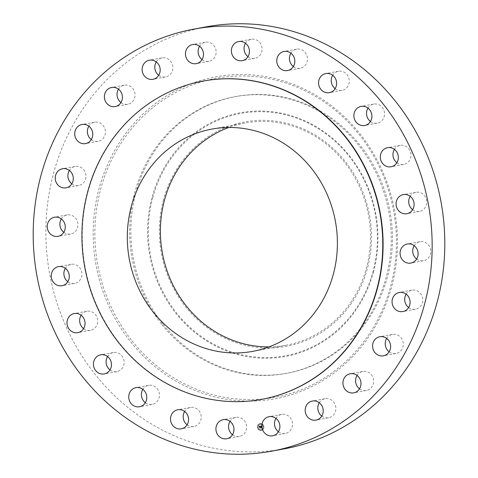 <?xml version="1.0" encoding="UTF-8"?>
<svg xmlns="http://www.w3.org/2000/svg" width="478" height="478" viewBox="0 0 478 478"><rect width="100%" height="100%" fill="white"/><g stroke="black" fill="none" stroke-linecap="round" stroke-linejoin="round"><path stroke-width="0.36" stroke-dasharray="2.39 1.79" d="M278.423 431.754A9.709 9.004 -100.4 0 0 285.27 433.456A9.709 9.004 -100.4 0 0 289.459 431.371A9.709 9.004 -100.4 0 0 291.622 419.875A9.709 9.004 -100.4 0 0 281.769 414.36A9.709 9.004 -100.4 0 0 277.581 416.446A9.709 9.004 -100.4 0 0 275.967 418.387M206.61 26.78A214.58 198.956 -100.4 0 0 95.092 374.31A214.58 198.956 -100.4 0 0 284.04 448.896M161.923 324.556A140.711 130.464 -100.4 0 0 285.826 373.467A140.711 130.464 -100.4 0 0 358.954 145.581A140.711 130.464 -100.4 0 0 235.051 96.67A140.711 130.464 -100.4 0 0 161.923 324.556M163.147 324.329A140.711 130.464 -100.4 0 0 287.051 373.24A140.711 130.464 -100.4 0 0 387.305 277.515A140.711 130.464 -100.4 0 0 360.179 145.354A140.711 130.464 -100.4 0 0 236.275 96.442A140.711 130.464 -100.4 0 0 136.021 192.174A140.711 130.464 -100.4 0 0 163.147 324.329M163.548 199.547A114.111 105.799 -100.4 0 0 235.923 342.612A114.111 105.799 -100.4 0 0 367.331 268.756A114.111 105.799 -100.4 0 0 294.962 125.684A114.111 105.799 -100.4 0 0 163.548 199.547M269.018 346.891A113.005 104.772 -100.4 0 0 285.832 345.295A113.005 104.772 -100.4 0 0 344.56 162.281A113.005 104.772 -100.4 0 0 245.053 123.001A113.005 104.772 -100.4 0 0 228.771 127.477M203.479 81.003A161.815 150.032 -100.4 0 0 119.381 343.073A161.815 150.032 -100.4 0 0 261.872 399.321M158.708 75.273A9.709 9.004 -100.4 0 0 165.561 76.982A9.709 9.004 -100.4 0 0 171.303 73.038A9.709 9.004 -100.4 0 0 171.321 62.277A9.709 9.004 -100.4 0 0 162.054 57.88A9.709 9.004 -100.4 0 0 156.312 61.817A9.709 9.004 -100.4 0 0 156.258 61.907M359.51 388.817A9.709 9.004 -100.4 0 0 366.363 390.526A9.709 9.004 -100.4 0 0 373.151 384.354A9.709 9.004 -100.4 0 0 371.406 374.8A9.709 9.004 -100.4 0 0 362.856 371.43A9.709 9.004 -100.4 0 0 357.06 375.457M120.94 102.543A9.709 9.004 -100.4 0 0 127.793 104.252A9.709 9.004 -100.4 0 0 134.581 98.08A9.709 9.004 -100.4 0 0 132.836 88.526A9.709 9.004 -100.4 0 0 124.292 85.156A9.709 9.004 -100.4 0 0 118.49 89.183M389.146 351.79A9.709 9.004 -100.4 0 0 395.999 353.499A9.709 9.004 -100.4 0 0 403.253 344.859A9.709 9.004 -100.4 0 0 392.498 334.397A9.709 9.004 -100.4 0 0 386.696 338.43M91.304 139.57A9.709 9.004 -100.4 0 0 98.157 141.279A9.709 9.004 -100.4 0 0 105.411 132.639A9.709 9.004 -100.4 0 0 94.65 122.183A9.709 9.004 -100.4 0 0 88.854 126.21M408.636 307.533A9.709 9.004 -100.4 0 0 415.49 309.242A9.709 9.004 -100.4 0 0 422.594 298.075A9.709 9.004 -100.4 0 0 411.982 290.14A9.709 9.004 -100.4 0 0 406.186 294.167M71.814 183.833A9.709 9.004 -100.4 0 0 78.667 185.536A9.709 9.004 -100.4 0 0 85.771 174.374A9.709 9.004 -100.4 0 0 75.166 166.44A9.709 9.004 -100.4 0 0 69.364 170.467M416.649 259.058A9.709 9.004 -100.4 0 0 423.502 260.767A9.709 9.004 -100.4 0 0 429.853 247.186A9.709 9.004 -100.4 0 0 419.995 241.665A9.709 9.004 -100.4 0 0 414.199 245.692M63.801 232.308A9.709 9.004 -100.4 0 0 70.654 234.011A9.709 9.004 -100.4 0 0 77.006 220.43A9.709 9.004 -100.4 0 0 67.153 214.915A9.709 9.004 -100.4 0 0 61.351 218.942M412.639 209.675A9.709 9.004 -100.4 0 0 419.487 211.384A9.709 9.004 -100.4 0 0 424.536 195.657A9.709 9.004 -100.4 0 0 415.985 192.281A9.709 9.004 -100.4 0 0 410.184 196.309M67.816 281.691A9.709 9.004 -100.4 0 0 74.664 283.4A9.709 9.004 -100.4 0 0 79.712 267.674A9.709 9.004 -100.4 0 0 71.162 264.298A9.709 9.004 -100.4 0 0 65.361 268.325M396.877 162.741A9.709 9.004 -100.4 0 0 396.949 162.795A9.709 9.004 -100.4 0 0 403.731 164.45A9.709 9.004 -100.4 0 0 410.829 157.059A9.709 9.004 -100.4 0 0 407.005 147.003A9.709 9.004 -100.4 0 0 400.223 145.348A9.709 9.004 -100.4 0 0 394.428 149.375M83.572 328.625A9.709 9.004 -100.4 0 0 83.644 328.673A9.709 9.004 -100.4 0 0 90.426 330.328A9.709 9.004 -100.4 0 0 97.524 322.937A9.709 9.004 -100.4 0 0 93.7 312.881A9.709 9.004 -100.4 0 0 86.924 311.232A9.709 9.004 -100.4 0 0 81.123 315.259M370.444 121.466A9.709 9.004 -100.4 0 0 372.625 122.703A9.709 9.004 -100.4 0 0 377.291 123.169A9.709 9.004 -100.4 0 0 384.545 114.529A9.709 9.004 -100.4 0 0 378.457 104.539A9.709 9.004 -100.4 0 0 373.79 104.073A9.709 9.004 -100.4 0 0 367.988 108.1M110.012 369.9A9.709 9.004 -100.4 0 0 112.193 371.137A9.709 9.004 -100.4 0 0 116.859 371.609A9.709 9.004 -100.4 0 0 124.113 362.963A9.709 9.004 -100.4 0 0 118.024 352.979A9.709 9.004 -100.4 0 0 113.358 352.507A9.709 9.004 -100.4 0 0 107.556 356.534M335.132 88.651A9.709 9.004 -100.4 0 0 339.625 90.45A9.709 9.004 -100.4 0 0 341.985 90.354A9.709 9.004 -100.4 0 0 349.239 80.447A9.709 9.004 -100.4 0 0 340.838 71.162A9.709 9.004 -100.4 0 0 338.478 71.258A9.709 9.004 -100.4 0 0 332.682 75.285M145.318 402.715A9.709 9.004 -100.4 0 0 149.811 404.519A9.709 9.004 -100.4 0 0 152.171 404.424A9.709 9.004 -100.4 0 0 159.425 394.511A9.709 9.004 -100.4 0 0 151.024 385.232A9.709 9.004 -100.4 0 0 148.67 385.322A9.709 9.004 -100.4 0 0 142.868 389.349M293.355 66.538A9.709 9.004 -100.4 0 0 300.196 68.246A9.709 9.004 -100.4 0 0 300.208 68.246A9.709 9.004 -100.4 0 0 307.306 57.073A9.709 9.004 -100.4 0 0 296.713 49.144A9.709 9.004 -100.4 0 0 296.701 49.144A9.709 9.004 -100.4 0 0 290.905 53.172M187.095 424.828A9.709 9.004 -100.4 0 0 193.943 426.537A9.709 9.004 -100.4 0 0 201.053 415.364A9.709 9.004 -100.4 0 0 190.453 407.435A9.709 9.004 -100.4 0 0 190.447 407.435A9.709 9.004 -100.4 0 0 184.645 411.462M193.943 426.537A9.709 9.004 -100.4 0 0 193.949 426.537L181.299 428.856M247.957 56.631A9.709 9.004 -100.4 0 0 254.81 58.34A9.709 9.004 -100.4 0 0 257.033 57.599A9.709 9.004 -100.4 0 0 261.609 45.936A9.709 9.004 -100.4 0 0 251.303 39.238A9.709 9.004 -100.4 0 0 249.08 39.985A9.709 9.004 -100.4 0 0 245.507 43.271M232.493 434.729A9.709 9.004 -100.4 0 0 239.347 436.438A9.709 9.004 -100.4 0 0 241.569 435.697A9.709 9.004 -100.4 0 0 246.146 424.034A9.709 9.004 -100.4 0 0 235.845 417.342A9.709 9.004 -100.4 0 0 233.617 418.083A9.709 9.004 -100.4 0 0 230.043 421.369M202.033 59.613A9.709 9.004 -100.4 0 0 208.88 61.321A9.709 9.004 -100.4 0 0 213.069 59.236A9.709 9.004 -100.4 0 0 215.231 47.734A9.709 9.004 -100.4 0 0 205.379 42.219A9.709 9.004 -100.4 0 0 201.19 44.305A9.709 9.004 -100.4 0 0 199.577 46.247M321.742 416.093A9.709 9.004 -100.4 0 0 328.595 417.802A9.709 9.004 -100.4 0 0 334.337 413.858A9.709 9.004 -100.4 0 0 334.355 403.097A9.709 9.004 -100.4 0 0 325.088 398.7A9.709 9.004 -100.4 0 0 319.346 402.637A9.709 9.004 -100.4 0 0 319.292 402.727M257.463 427.224A3.483 3.227 -100.4 0 0 261.317 430.445A3.483 3.227 -100.4 0 0 263.916 426.806A3.483 3.227 -100.4 0 0 260.062 423.592A3.483 3.227 -100.4 0 0 257.463 427.224M258.15 427.183A2.743 2.545 -100.4 0 0 261.185 429.716A2.743 2.545 -100.4 0 0 263.229 426.854A2.743 2.545 -100.4 0 0 260.193 424.321A2.743 2.545 -100.4 0 0 258.15 427.183M260.618 426L260.845 426.424L261.317 426.071L261.311 427.888L261.956 427.846L261.621 426.173L262.052 426.388L261.609 426.059L262.129 426.37L262.291 425.886L260.522 426.083L260.761 426.513L260.647 426.185L261.233 426.083L261.233 427.906L261.878 427.864L261.544 426.191L261.968 426.37L261.532 426.077L262.052 426.382L262.213 425.898L260.54 426.018M260.839 426.31L261.227 426.203L261.149 428.025L261.902 427.935L261.227 427.977L261.269 426.155L260.845 426.292M259.01 426.083L259.279 426.525L260.014 426.143L260.068 426.854L259.93 426.233L259.357 426.43L259.901 426.28L259.542 427.272L260.08 426.979L259.978 427.953L260.671 427.912L260.474 425.988L258.909 426.185L259.201 426.633L259.936 426.161L259.99 426.866L259.853 426.251L259.279 426.442L259.823 426.292L259.464 427.284L260.002 426.997L259.901 427.971L260.594 427.924L260.396 426.006L258.933 426.095M259.446 427.35L259.423 426.669L259.369 427.362M259.966 427.117L259.799 428.115L260.647 428.019L259.877 428.067L259.715 427.093L259.721 428.127L260.54 428.073L259.799 428.079L259.889 427.129M260.241 423.932L260.63 423.902L260.241 423.932M257.612 427.218L258.001 427.195L257.612 427.218M258.275 424.972L258.67 424.948L258.275 424.972M260.743 430.128L261.137 430.104L260.743 430.128M258.634 429.358L259.022 429.328L258.634 429.358M263.766 426.818L263.378 426.842L263.766 426.818M262.745 424.679L262.356 424.709L262.745 424.679M263.103 429.065L262.709 429.089L263.103 429.065M259.345 426.274L259.823 426.161M259.901 426.28L259.578 426.304M259.279 426.525L258.855 426.173L259.118 426.531M260.982 426.251L261.072 428.037L261.825 427.947L261.149 427.995L260.952 426.125M261.269 426.155L260.845 426.221M257.385 427.242A3.483 3.227 79.6 0 1 259.984 423.61A3.483 3.227 79.6 0 1 263.838 426.824A3.483 3.227 79.6 0 1 261.239 430.457A3.483 3.227 79.6 0 1 257.385 427.242M263.151 426.866A2.743 2.545 79.6 0 1 261.108 429.734A2.743 2.545 79.6 0 1 258.072 427.195A2.743 2.545 79.6 0 1 260.116 424.333A2.743 2.545 79.6 0 1 263.151 426.866M260.552 423.92L260.163 423.944L260.552 423.92M257.923 427.207L257.534 427.23L257.923 427.207M258.592 424.96L258.198 424.984L258.592 424.96M261.06 430.122L260.665 430.146L261.06 430.122M258.945 429.346L258.556 429.369L258.945 429.346M263.3 426.86L263.689 426.83L263.3 426.86M262.279 424.721L262.667 424.697L262.279 424.721M262.631 429.107L263.025 429.077L262.631 429.107M132.107 340.922A162.179 150.373 -100.4 0 0 344.847 362.455A162.179 150.373 -100.4 0 0 359.205 134.635A162.179 150.373 -100.4 0 0 146.465 113.101A162.179 150.373 -100.4 0 0 132.107 340.922M130.733 341.931A163.673 151.753 -100.4 0 0 345.427 363.662A163.673 151.753 -100.4 0 0 359.916 133.75A163.673 151.753 -100.4 0 0 145.222 112.019A163.673 151.753 -100.4 0 0 130.733 341.931M373.414 272.227A123.927 114.905 -100.4 0 0 294.812 116.847A123.927 114.905 -100.4 0 0 152.094 197.061A123.927 114.905 79.6 0 0 230.695 352.435A123.927 114.905 79.6 0 0 373.414 272.227M152.858 197.259A123.204 114.236 -100.4 0 0 230.999 351.73A123.204 114.236 -100.4 0 0 372.882 271.982A123.204 114.236 -100.4 0 0 294.741 117.51A123.204 114.236 -100.4 0 0 152.858 197.259M285.27 433.456L272.621 435.781M281.769 414.36L269.12 416.679M287.051 373.24L285.826 373.467M236.275 96.442L235.051 96.67M245.053 123.001L211.963 129.072M285.832 345.295L252.743 351.366M162.054 57.88L149.405 60.198M165.561 76.982L152.912 79.3M366.363 390.526L353.708 392.844M362.856 371.43L350.207 373.748M124.292 85.156L111.637 87.474M127.793 104.252L115.144 106.57M395.999 353.499L383.35 355.817M392.498 334.397L379.843 336.721M94.65 122.183L82.001 124.501M98.157 141.279L85.502 143.603M415.49 309.242L402.835 311.56M411.982 290.14L399.333 292.464M75.166 166.44L62.51 168.758M78.667 185.536L66.018 187.86M423.502 260.767L410.847 263.085M419.995 241.665L407.346 243.989M67.153 214.915L54.498 217.233M70.654 234.011L58.005 236.335M419.487 211.384L406.838 213.702M415.985 192.281L403.336 194.6M71.162 264.298L58.513 266.616M74.664 283.4L62.015 285.719M403.731 164.45L391.076 166.768M400.223 145.348L387.574 147.672M86.924 311.232L74.269 313.55M90.426 330.328L77.777 332.652M377.291 123.169L364.642 125.493M373.79 104.073L361.141 106.391M113.358 352.507L100.709 354.831M116.859 371.609L104.21 373.927M341.985 90.354L329.33 92.678M338.478 71.258L325.829 73.576M148.67 385.322L136.015 387.646M152.171 404.424L139.522 406.742M300.208 68.246L287.553 70.565M296.701 49.144L284.051 51.463M190.447 407.435L177.792 409.754M251.303 39.238L238.653 41.562M254.81 58.34L242.155 60.658M239.347 436.438L226.697 438.762M235.845 417.342L223.19 419.66M205.379 42.219L192.73 44.544M208.88 61.321L196.231 63.64M328.595 417.802L315.946 420.12M325.088 398.7L312.439 401.018"/><path stroke-width="0.72" d="M275.967 418.387A9.709 9.004 -100.4 0 0 278.423 431.754M264.932 418.764A9.709 9.004 -100.4 0 0 262.769 430.266A9.709 9.004 -100.4 0 0 272.621 435.781A9.709 9.004 -100.4 0 0 276.81 433.695A9.709 9.004 -100.4 0 0 278.973 422.194A9.709 9.004 -100.4 0 0 269.12 416.679A9.709 9.004 -100.4 0 0 264.932 418.764M382.908 103.69A214.58 198.956 -100.4 0 0 193.96 29.104A214.58 198.956 -100.4 0 0 82.443 376.628A214.58 198.956 -100.4 0 0 271.39 451.22A214.58 198.956 -100.4 0 0 382.908 103.69M271.39 451.22L284.04 448.896A214.58 198.956 -100.4 0 0 395.557 101.372A214.58 198.956 -100.4 0 0 206.61 26.78L193.96 29.104M228.771 127.477A113.005 104.772 -100.4 0 0 186.324 306.016A113.005 104.772 -100.4 0 0 269.018 346.891M311.465 168.352A113.005 104.772 -100.4 0 0 211.963 129.072A113.005 104.772 -100.4 0 0 153.235 312.086A113.005 104.772 -100.4 0 0 252.743 351.366A113.005 104.772 -100.4 0 0 311.465 168.352M345.642 137.311A161.815 150.032 -100.4 0 0 203.156 81.063A161.815 150.032 -100.4 0 0 119.058 343.132A161.815 150.032 -100.4 0 0 261.544 399.381A161.815 150.032 -100.4 0 0 345.642 137.311M261.544 399.381L261.872 399.321A161.815 150.032 -100.4 0 0 345.964 137.252A161.815 150.032 -100.4 0 0 203.479 81.003L203.156 81.063M306.697 404.962A9.709 9.004 -100.4 0 0 306.679 415.723A9.709 9.004 -100.4 0 0 315.946 420.12A9.709 9.004 -100.4 0 0 321.688 416.183A9.709 9.004 -100.4 0 0 321.706 405.422A9.709 9.004 -100.4 0 0 312.439 401.018A9.709 9.004 -100.4 0 0 306.697 404.962M343.419 379.92A9.709 9.004 -100.4 0 0 345.164 389.474A9.709 9.004 -100.4 0 0 353.708 392.844A9.709 9.004 -100.4 0 0 360.502 386.672A9.709 9.004 -100.4 0 0 358.751 377.118A9.709 9.004 -100.4 0 0 350.207 373.748A9.709 9.004 -100.4 0 0 343.419 379.92M372.589 345.361A9.709 9.004 -100.4 0 0 383.35 355.817A9.709 9.004 -100.4 0 0 390.604 347.183A9.709 9.004 -100.4 0 0 379.843 336.721A9.709 9.004 -100.4 0 0 372.589 345.361M392.229 303.626A9.709 9.004 -100.4 0 0 402.835 311.56A9.709 9.004 -100.4 0 0 409.939 300.393A9.709 9.004 -100.4 0 0 399.333 292.464A9.709 9.004 -100.4 0 0 392.229 303.626M400.994 257.57A9.709 9.004 -100.4 0 0 410.847 263.085A9.709 9.004 -100.4 0 0 417.198 249.504A9.709 9.004 -100.4 0 0 407.346 243.989A9.709 9.004 -100.4 0 0 400.994 257.57M398.288 210.326A9.709 9.004 -100.4 0 0 406.838 213.702A9.709 9.004 -100.4 0 0 411.887 197.976A9.709 9.004 -100.4 0 0 403.336 194.6A9.709 9.004 -100.4 0 0 398.288 210.326M384.3 165.119A9.709 9.004 -100.4 0 0 391.076 166.768A9.709 9.004 -100.4 0 0 398.174 159.377A9.709 9.004 -100.4 0 0 394.356 149.327A9.709 9.004 -100.4 0 0 387.574 147.672A9.709 9.004 -100.4 0 0 380.476 155.063A9.709 9.004 -100.4 0 0 384.3 165.119M359.976 125.021A9.709 9.004 -100.4 0 0 364.642 125.493A9.709 9.004 -100.4 0 0 371.896 116.847A9.709 9.004 -100.4 0 0 365.807 106.863A9.709 9.004 -100.4 0 0 361.141 106.391A9.709 9.004 -100.4 0 0 353.887 115.037A9.709 9.004 -100.4 0 0 359.976 125.021M326.976 92.768A9.709 9.004 -100.4 0 0 329.33 92.678A9.709 9.004 -100.4 0 0 336.59 82.766A9.709 9.004 -100.4 0 0 328.189 73.481A9.709 9.004 -100.4 0 0 325.829 73.576A9.709 9.004 -100.4 0 0 318.575 83.489A9.709 9.004 -100.4 0 0 326.976 92.768M287.547 70.565A9.709 9.004 -100.4 0 0 287.553 70.565A9.709 9.004 -100.4 0 0 294.657 59.397A9.709 9.004 -100.4 0 0 284.057 51.463A9.709 9.004 -100.4 0 0 284.051 51.463A9.709 9.004 -100.4 0 0 276.947 62.636A9.709 9.004 -100.4 0 0 287.547 70.565M244.383 59.917A9.709 9.004 -100.4 0 0 248.954 48.26A9.709 9.004 -100.4 0 0 238.653 41.562A9.709 9.004 -100.4 0 0 236.431 42.303A9.709 9.004 -100.4 0 0 231.854 53.966A9.709 9.004 -100.4 0 0 242.155 60.658A9.709 9.004 -100.4 0 0 244.383 59.917M200.419 61.554A9.709 9.004 -100.4 0 0 202.582 50.053A9.709 9.004 -100.4 0 0 192.73 44.544A9.709 9.004 -100.4 0 0 188.541 46.629A9.709 9.004 -100.4 0 0 186.378 58.125A9.709 9.004 -100.4 0 0 196.231 63.64A9.709 9.004 -100.4 0 0 200.419 61.554M158.654 75.363A9.709 9.004 -100.4 0 0 158.672 64.602A9.709 9.004 -100.4 0 0 149.405 60.198A9.709 9.004 -100.4 0 0 143.663 64.142A9.709 9.004 -100.4 0 0 143.645 74.903A9.709 9.004 -100.4 0 0 152.912 79.3A9.709 9.004 -100.4 0 0 158.654 75.363M121.932 100.398A9.709 9.004 -100.4 0 0 120.187 90.844A9.709 9.004 -100.4 0 0 111.637 87.474A9.709 9.004 -100.4 0 0 104.849 93.646A9.709 9.004 -100.4 0 0 106.594 103.2A9.709 9.004 -100.4 0 0 115.144 106.57A9.709 9.004 -100.4 0 0 121.932 100.398M92.756 134.963A9.709 9.004 -100.4 0 0 82.001 124.501A9.709 9.004 -100.4 0 0 74.747 133.141A9.709 9.004 -100.4 0 0 85.502 143.603A9.709 9.004 -100.4 0 0 92.756 134.963M73.122 176.693A9.709 9.004 -100.4 0 0 62.51 168.758A9.709 9.004 -100.4 0 0 55.406 179.925A9.709 9.004 -100.4 0 0 66.018 187.86A9.709 9.004 -100.4 0 0 73.122 176.693M64.357 222.748A9.709 9.004 -100.4 0 0 54.498 217.233A9.709 9.004 -100.4 0 0 48.147 230.814A9.709 9.004 -100.4 0 0 58.005 236.335A9.709 9.004 -100.4 0 0 64.357 222.748M67.057 269.992A9.709 9.004 -100.4 0 0 58.513 266.616A9.709 9.004 -100.4 0 0 53.464 282.343A9.709 9.004 -100.4 0 0 62.015 285.719A9.709 9.004 -100.4 0 0 67.057 269.992M81.051 315.205A9.709 9.004 -100.4 0 0 74.269 313.55A9.709 9.004 -100.4 0 0 67.171 320.941A9.709 9.004 -100.4 0 0 70.995 330.997A9.709 9.004 -100.4 0 0 77.777 332.652A9.709 9.004 -100.4 0 0 84.875 325.261A9.709 9.004 -100.4 0 0 81.051 315.205M105.375 355.297A9.709 9.004 -100.4 0 0 100.709 354.831A9.709 9.004 -100.4 0 0 93.455 363.471A9.709 9.004 -100.4 0 0 99.544 373.461A9.709 9.004 -100.4 0 0 104.21 373.927A9.709 9.004 -100.4 0 0 111.464 365.288A9.709 9.004 -100.4 0 0 105.375 355.297M138.375 387.55A9.709 9.004 -100.4 0 0 136.015 387.646A9.709 9.004 -100.4 0 0 128.761 397.553A9.709 9.004 -100.4 0 0 137.162 406.838A9.709 9.004 -100.4 0 0 139.522 406.742A9.709 9.004 -100.4 0 0 146.776 396.836A9.709 9.004 -100.4 0 0 138.375 387.55M177.804 409.754A9.709 9.004 -100.4 0 0 177.792 409.754A9.709 9.004 -100.4 0 0 170.694 420.927A9.709 9.004 -100.4 0 0 181.287 428.856A9.709 9.004 -100.4 0 0 181.299 428.856A9.709 9.004 -100.4 0 0 188.404 417.688A9.709 9.004 -100.4 0 0 177.804 409.754M220.967 420.401A9.709 9.004 -100.4 0 0 216.391 432.064A9.709 9.004 -100.4 0 0 226.697 438.762A9.709 9.004 -100.4 0 0 228.92 438.015A9.709 9.004 -100.4 0 0 233.497 426.358A9.709 9.004 -100.4 0 0 223.19 419.66A9.709 9.004 -100.4 0 0 220.967 420.401M156.258 61.907A9.709 9.004 -100.4 0 0 158.708 75.273M357.06 375.457A9.709 9.004 -100.4 0 0 356.068 377.602A9.709 9.004 -100.4 0 0 359.51 388.817M118.49 89.183A9.709 9.004 -100.4 0 0 117.498 91.328A9.709 9.004 -100.4 0 0 120.94 102.543M386.696 338.43A9.709 9.004 -100.4 0 0 385.244 343.037A9.709 9.004 -100.4 0 0 389.146 351.79M88.854 126.21A9.709 9.004 -100.4 0 0 87.396 130.817A9.709 9.004 -100.4 0 0 91.304 139.57M406.186 294.167A9.709 9.004 -100.4 0 0 404.878 301.307A9.709 9.004 -100.4 0 0 408.636 307.533M69.364 170.467A9.709 9.004 -100.4 0 0 68.061 177.607A9.709 9.004 -100.4 0 0 71.814 183.833M414.199 245.692A9.709 9.004 -100.4 0 0 413.643 255.252A9.709 9.004 -100.4 0 0 416.649 259.058M61.351 218.942A9.709 9.004 -100.4 0 0 60.802 228.496A9.709 9.004 -100.4 0 0 63.801 232.308M410.184 196.309A9.709 9.004 -100.4 0 0 410.943 208.008A9.709 9.004 -100.4 0 0 412.639 209.675M65.361 268.325A9.709 9.004 -100.4 0 0 66.113 280.024A9.709 9.004 -100.4 0 0 67.816 281.691M394.428 149.375A9.709 9.004 -100.4 0 0 396.877 162.741M81.123 315.259A9.709 9.004 -100.4 0 0 83.572 328.625M367.988 108.1A9.709 9.004 -100.4 0 0 370.444 121.466M107.556 356.534A9.709 9.004 -100.4 0 0 110.012 369.9M332.682 75.285A9.709 9.004 -100.4 0 0 335.132 88.651M142.868 389.349A9.709 9.004 -100.4 0 0 145.318 402.715M290.905 53.172A9.709 9.004 -100.4 0 0 293.355 66.538M184.645 411.462A9.709 9.004 -100.4 0 0 187.095 424.828M245.507 43.271A9.709 9.004 -100.4 0 0 247.957 56.631M230.043 421.369A9.709 9.004 -100.4 0 0 232.493 434.729M199.577 46.247A9.709 9.004 -100.4 0 0 202.033 59.613M319.292 402.727A9.709 9.004 -100.4 0 0 321.742 416.093"/></g></svg>
